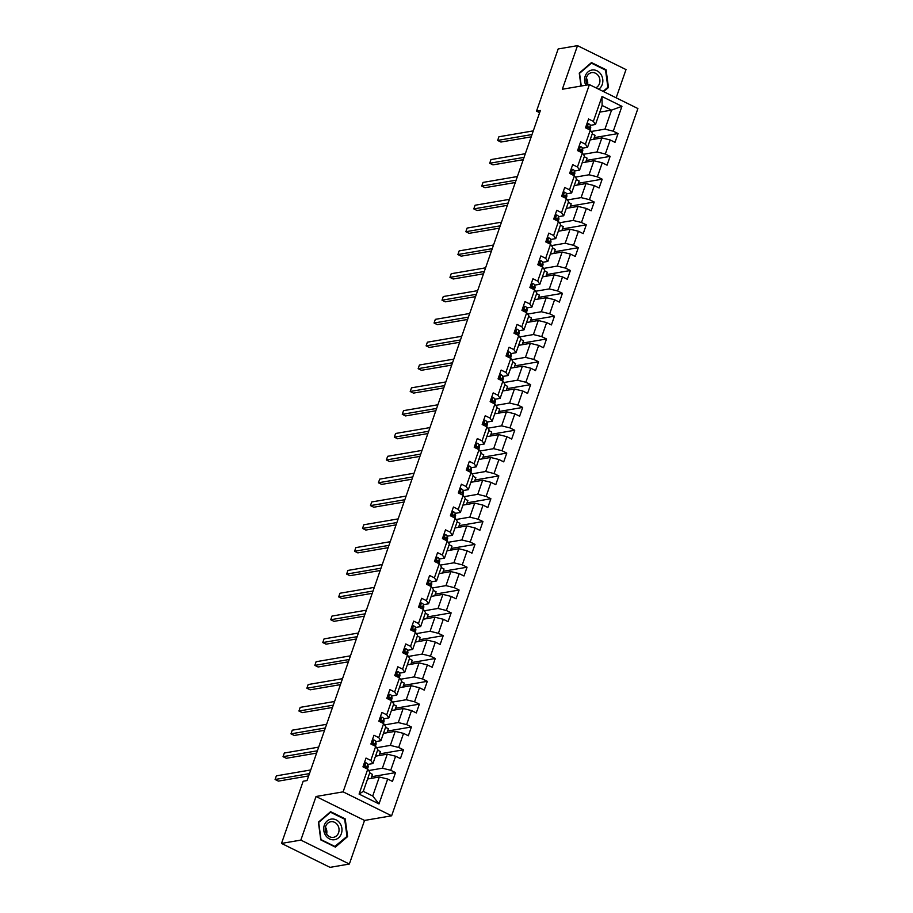 <?xml version="1.0" encoding="UTF-8"?>
<svg xmlns="http://www.w3.org/2000/svg" width="913" height="913" viewBox="0 0 913 913"><rect width="100%" height="100%" fill="white"/><g stroke="black" fill="none" stroke-linecap="round" stroke-linejoin="round"><path stroke-width="1.37" d="M616.172 97.817L626.01 69.582L577.507 45.65L558.163 48.96L536.513 111.146L539.617 112.676M391.62 815.8L637.902 108.544L589.399 84.612L343.117 791.856L391.62 815.8L364.538 820.433L316.035 796.501L300.845 840.097L349.348 864.04L364.538 820.433M349.348 864.04L330.015 867.35L281.512 843.418L300.845 840.097M599.795 112.128L611.562 110.119L602.124 105.463L595.493 124.476L593.347 121.361L588.565 118.998L585.507 127.774L590.289 130.137L585.404 144.186L580.611 141.823L577.564 150.599L582.346 152.962L577.45 167.011L572.668 164.648L569.609 173.424L574.391 175.787L569.507 189.836L564.725 187.473L561.666 196.249L566.448 198.612L561.552 212.661L556.77 210.298L553.712 219.074L558.505 221.437L553.609 235.486L548.827 233.123L545.769 241.899L550.55 244.262L545.666 258.311L540.873 255.948L537.814 264.724L542.607 267.087L537.711 281.124L532.93 278.773L529.871 287.549L534.653 289.912L529.768 303.949L524.975 301.587L521.928 310.374L526.71 312.737L521.814 326.774L517.032 324.412L513.973 333.199L518.755 335.55L513.871 349.599L509.089 347.237L506.03 356.013L510.812 358.375L505.916 372.424L501.134 370.062L498.076 378.838L502.858 381.2L497.973 395.249L493.191 392.887L490.133 401.663L494.914 404.025L490.019 418.074L485.237 415.712L482.178 424.488L486.971 426.85L482.075 440.899L477.294 438.537L474.235 447.313L479.017 449.675L474.132 463.724L469.339 461.362L466.281 470.138L471.074 472.5L466.178 486.549L461.396 484.187L458.337 492.963L463.119 495.325L458.235 509.374L453.441 507.012L450.394 515.788L455.176 518.15L450.28 532.188L445.498 529.837L442.44 538.613L447.222 540.975L442.337 555.013L437.555 552.65L434.497 561.438L439.279 563.8L434.383 577.838L429.601 575.475L426.542 584.263L431.324 586.614L426.439 600.663L421.658 598.3L418.599 607.077L423.381 609.439L418.485 623.488L413.703 621.125L410.645 629.902L415.438 632.264L410.542 646.313L405.76 643.95L402.701 652.727L407.483 655.089L402.599 669.138L397.806 666.775L394.747 675.552L399.54 677.914L394.644 691.963L389.862 689.6L386.804 698.377L391.586 700.739L386.701 714.788L381.908 712.425L378.861 721.202L383.643 723.564L378.747 737.613L373.965 735.25L370.906 744.027L375.688 746.389L370.804 760.438L366.022 758.075L362.963 766.852L367.745 769.214L359.083 794.082L379.009 803.919L372.709 796.01L379.329 776.986L367.574 779.006M593.347 121.361L602.009 96.493L621.936 106.319L613.274 131.198L618.055 133.56L594.249 137.635M379.009 803.919L387.671 779.04L392.453 781.402L395.512 772.626L390.73 770.264L395.614 756.215L400.408 758.577L403.455 749.801L398.673 747.439L403.569 733.401L408.351 735.752L411.409 726.976L406.627 724.614L411.512 710.576L416.294 712.939L419.352 704.151L414.57 701.789L419.466 687.751L424.248 690.114L427.307 681.326L422.525 678.964L427.41 664.926L432.191 667.289L435.25 658.501L430.468 656.15L435.364 642.101L440.146 644.464L443.204 635.688L438.411 633.325L443.307 619.276L448.089 621.639L451.148 612.863L446.366 610.5L451.25 596.451L456.044 598.814L459.102 590.038L454.309 587.675L459.205 573.626L463.987 575.989L467.045 567.213L462.263 564.85L467.148 550.801L471.941 553.164L474.988 544.388L470.206 542.025L475.102 527.976L479.884 530.339L482.943 521.563L478.161 519.2L483.045 505.151L487.827 507.514L490.886 498.738L486.104 496.375L491 482.326L495.782 484.689L498.84 475.913L494.059 473.55L498.943 459.513L503.725 461.864L506.783 453.088L502.002 450.725L506.898 436.688L511.679 439.05L514.738 430.263L509.945 427.9L514.841 413.863L519.623 416.225L522.681 407.438L517.899 405.087L522.784 391.038L527.577 393.4L530.636 384.624L525.842 382.262L530.738 368.213L535.52 370.575L538.579 361.799L533.797 359.437L538.681 345.388L543.475 347.75L546.522 338.974L541.74 336.612L546.636 322.563L551.418 324.925L554.476 316.149L549.694 313.787L554.579 299.738L559.361 302.1L562.419 293.324L557.638 290.962L562.534 276.913L567.315 279.275L570.374 270.499L565.581 268.137L570.477 254.088L575.258 256.45L578.317 247.674L573.535 245.312L578.431 231.263L583.213 233.625L586.272 224.849L581.478 222.487L586.374 208.449L591.156 210.8L594.215 202.024L589.433 199.662L594.317 185.624L599.111 187.987L602.169 179.199L597.376 176.837L602.272 162.799L607.054 165.162L610.112 156.374L605.33 154.023L610.215 139.974L615.008 142.337L618.055 133.56M281.512 843.418L303.162 781.231L307.03 780.569L540.382 110.484L536.513 111.146M590.289 130.137L592.446 133.252L587.55 147.301L582.437 148.18M590.118 139.929L601.884 137.92L596.988 151.957L583.27 154.308M587.55 147.301L585.404 144.186M610.215 139.974L601.884 137.92M605.33 154.023L596.988 151.957M582.346 152.962L584.491 156.077L579.607 170.126L574.494 171.005M582.174 162.754L593.929 160.734L589.045 174.782L575.327 177.133M579.607 170.126L577.45 167.011M602.272 162.799L593.929 160.734M597.376 176.837L589.045 174.782M574.391 175.787L576.548 178.902L571.652 192.951L566.539 193.83M574.22 185.579L585.986 183.559L581.09 197.607L567.372 199.958M571.652 192.951L569.507 189.836M594.317 185.624L585.986 183.559M589.433 199.662L581.09 197.607M566.448 198.612L568.594 201.727L563.709 215.776L558.596 216.655M566.277 208.404L578.032 206.384L573.147 220.432L559.429 222.783M563.709 215.776L561.552 212.661M586.374 208.449L578.032 206.384M581.478 222.487L573.147 220.432M558.505 221.437L560.65 224.552L555.755 238.601L550.653 239.48M558.322 231.229L570.089 229.209L565.193 243.257L551.475 245.608M555.755 238.601L553.609 235.486M578.431 231.263L570.089 229.209M573.535 245.312L565.193 243.257M550.55 244.262L552.696 247.377L547.811 261.426L542.699 262.293M550.379 254.054L562.134 252.034L557.25 266.082L543.532 268.433M547.811 261.426L545.666 258.311M570.477 254.088L562.134 252.034M565.581 268.137L557.25 266.082M542.607 267.087L544.753 270.202L539.857 284.251L534.756 285.118M542.425 276.879L554.191 274.859L549.295 288.907L535.589 291.258M539.857 284.251L537.711 281.124M562.534 276.913L554.191 274.859M557.638 290.962L549.295 288.907M534.653 289.912L536.81 293.027L531.914 307.076L526.801 307.943M534.482 299.704L546.248 297.684L541.352 311.732L527.634 314.083M531.914 307.076L529.768 303.949M554.579 299.738L546.248 297.684M549.694 313.787L541.352 311.732M526.71 312.737L528.855 315.852L523.971 329.89L518.858 330.768M526.527 322.517L538.293 320.509L533.409 334.557L519.691 336.908M523.971 329.89L521.814 326.774M546.636 322.563L538.293 320.509M541.74 336.612L533.409 334.557M518.755 335.55L520.912 338.677L516.016 352.715L510.903 353.593M518.584 345.342L530.35 343.334L525.454 357.371L511.737 359.722M516.016 352.715L513.871 349.599M538.681 345.388L530.35 343.334M533.797 359.437L525.454 357.371M510.812 358.375L512.958 361.502L508.073 375.54L502.96 376.418M510.641 368.167L522.396 366.159L517.511 380.196L503.793 382.547M508.073 375.54L505.916 372.424M530.738 368.213L522.396 366.159M525.842 382.262L517.511 380.196M502.858 381.2L505.015 384.316L500.119 398.365L495.006 399.243M502.686 390.992L514.453 388.984L509.557 403.021L495.839 405.372M500.119 398.365L497.973 395.249M522.784 391.038L514.453 388.984M517.899 405.087L509.557 403.021M494.914 404.025L497.06 407.141L492.175 421.19L487.063 422.068M494.743 413.817L506.498 411.797L501.614 425.846L487.896 428.197M492.175 421.19L490.019 418.074M514.841 413.863L506.498 411.797M509.945 427.9L501.614 425.846M486.971 426.85L489.117 429.966L484.221 444.015L479.12 444.893M486.789 436.642L498.555 434.622L493.659 448.671L479.953 451.022M484.221 444.015L482.075 440.899M506.898 436.688L498.555 434.622M502.002 450.725L493.659 448.671M479.017 449.675L481.162 452.791L476.278 466.84L471.165 467.718M478.846 459.467L490.601 457.447L485.716 471.496L471.998 473.847M476.278 466.84L474.132 463.724M498.943 459.513L490.601 457.447M494.059 473.55L485.716 471.496M471.074 472.5L473.219 475.616L468.323 489.665L463.222 490.543M470.891 482.292L482.657 480.272L477.761 494.321L464.055 496.672M468.323 489.665L466.178 486.549M491 482.326L482.657 480.272M486.104 496.375L477.761 494.321M463.119 495.325L465.276 498.441L460.38 512.49L455.267 513.357M462.948 505.117L474.714 503.097L469.818 517.146L456.101 519.497M460.38 512.49L458.235 509.374M483.045 505.151L474.714 503.097M478.161 519.2L469.818 517.146M455.176 518.15L457.322 521.266L452.437 535.315L447.324 536.182M454.994 527.942L466.76 525.922L461.875 539.971L448.157 542.322M452.437 535.315L450.28 532.188M475.102 527.976L466.76 525.922M470.206 542.025L461.875 539.971M447.222 540.975L449.379 544.091L444.483 558.14L439.37 559.007M447.05 550.767L458.817 548.747L453.921 562.796L440.203 565.147M444.483 558.14L442.337 555.013M467.148 550.801L458.817 548.747M462.263 564.85L453.921 562.796M439.279 563.8L441.424 566.916L436.54 580.953L431.427 581.832M439.107 573.581L450.862 571.572L445.978 585.621L432.26 587.972M436.54 580.953L434.383 577.838M459.205 573.626L450.862 571.572M454.309 587.675L445.978 585.621M431.324 586.614L433.481 589.741L428.585 603.778L423.472 604.657M431.153 596.406L442.919 594.397L438.023 608.446L424.305 610.786M428.585 603.778L426.439 600.663M451.25 596.451L442.919 594.397M446.366 610.5L438.023 608.446M423.381 609.439L425.526 612.566L420.642 626.603L415.529 627.482M423.21 619.231L434.965 617.222L430.08 631.26L416.362 633.611M420.642 626.603L418.485 623.488M443.307 619.276L434.965 617.222M438.411 633.325L430.08 631.26M415.438 632.264L417.583 635.38L412.687 649.428L407.586 650.307M415.255 642.056L427.022 640.047L422.126 654.085L408.419 656.436M412.687 649.428L410.542 646.313M435.364 642.101L427.022 640.047M430.468 656.15L422.126 654.085M407.483 655.089L409.629 658.205L404.744 672.253L399.632 673.132M407.312 664.881L419.067 662.872L414.182 676.91L400.465 679.261M404.744 672.253L402.599 669.138M427.41 664.926L419.067 662.872M422.525 678.964L414.182 676.91M399.54 677.914L401.686 681.03L396.79 695.078L391.688 695.957M399.358 687.706L411.124 685.686L406.228 699.735L392.522 702.086M396.79 695.078L394.644 691.963M419.466 687.751L411.124 685.686M414.57 701.789L406.228 699.735M391.586 700.739L393.743 703.855L388.847 717.903L383.734 718.782M391.415 710.531L403.181 708.511L398.285 722.56L384.567 724.911M388.847 717.903L386.701 714.788M411.512 710.576L403.181 708.511M406.627 724.614L398.285 722.56M383.643 723.564L385.788 726.68L380.904 740.728L375.791 741.607M383.46 733.356L395.226 731.336L390.342 745.385L376.624 747.736M380.904 740.728L378.747 737.613M403.569 733.401L395.226 731.336M398.673 747.439L390.342 745.385M375.688 746.389L377.845 749.505L372.949 763.553L367.836 764.421M375.517 756.181L387.283 754.161L382.387 768.21L368.669 770.561M372.949 763.553L370.804 760.438M395.614 756.215L387.283 754.161M390.73 770.264L382.387 768.21M367.745 769.214L369.891 772.33L363.271 791.354L359.083 794.082M387.671 779.04L379.329 776.986M577.507 45.65L562.328 89.246L589.399 84.612M316.035 796.501L343.117 791.856M363.271 791.354L372.709 796.01M595.493 124.476L590.391 125.355M591.225 131.483L604.942 129.132L611.562 110.119L621.936 106.319M602.124 105.463L602.009 96.493M613.274 131.198L604.942 129.132M371.112 778.401L372.504 774.395L369.662 772.991M395.512 772.626L371.694 776.712M379.055 755.576L380.459 751.57L377.617 750.166M403.455 749.801L379.648 753.887M387.009 732.751L388.402 728.745L385.56 727.341M411.409 726.976L387.591 731.062M394.952 709.926L396.345 705.92L393.503 704.516M419.352 704.151L395.546 708.237M402.907 687.101L404.299 683.095L401.458 681.691M427.307 681.326L403.489 685.412M410.85 664.276L412.242 660.27L409.401 658.866M435.25 658.501L411.443 662.587M418.805 641.451L420.197 637.445L417.355 636.041M443.204 635.688L419.387 639.762M426.748 618.626L428.14 614.62L425.298 613.216M451.148 612.863L427.341 616.937M434.691 595.801L436.094 591.795L433.253 590.391M459.102 590.038L435.284 594.112M442.645 572.976L444.038 568.97L441.196 567.566M467.045 567.213L443.227 571.287M450.588 550.151L451.992 546.145L449.15 544.753M474.988 544.388L451.182 548.462M458.543 527.326L459.935 523.332L457.093 521.928M482.943 521.563L459.125 525.648M466.486 504.512L467.878 500.507L465.037 499.103M490.886 498.738L467.079 502.823M474.44 481.687L475.833 477.682L472.991 476.278M498.84 475.913L475.022 479.998M482.384 458.862L483.776 454.857L480.934 453.453M506.783 453.088L482.977 457.173M490.338 436.037L491.73 432.032L488.889 430.628M514.738 430.263L490.92 434.348M498.281 413.212L499.673 409.207L496.832 407.803M522.681 407.438L498.863 411.523M506.224 390.387L507.628 386.382L504.786 384.978M530.636 384.624L506.818 388.698M514.179 367.562L515.571 363.557L512.729 362.153M538.579 361.799L514.761 365.873M522.122 344.737L523.526 340.732L520.684 339.328M546.522 338.974L522.715 343.048M530.076 321.912L531.469 317.907L528.627 316.503M554.476 316.149L530.658 320.223M538.019 299.087L539.412 295.082L536.57 293.689M562.419 293.324L538.613 297.398M545.974 276.262L547.366 272.268L544.525 270.864M570.374 270.499L546.556 274.585M553.917 253.449L555.309 249.443L552.468 248.039M578.317 247.674L554.511 251.76M561.872 230.624L563.264 226.618L560.422 225.214M586.272 224.849L562.454 228.935M569.815 207.799L571.207 203.793L568.365 202.389M594.215 202.024L570.397 206.11M577.758 184.974L579.162 180.968L576.32 179.564M602.169 179.199L578.351 183.285M585.712 162.149L587.105 158.143L584.263 156.739M610.112 156.374L586.294 160.46M593.655 139.324L595.059 135.318L592.217 133.914M347.602 836.593L345.217 818.881L330.609 811.668L318.397 822.179L320.783 839.903L335.391 847.116L347.602 836.593L346.563 836.776M603.653 91.642L608.469 87.5L606.084 69.776L591.476 62.575L579.253 73.086L580.999 86.05M344.292 819.029L345.217 818.881M605.159 69.936L606.084 69.776M607.419 87.682L608.469 87.5M364.355 762.823L365.908 762.743A4.257 1.118 19.2 0 1 367.825 764.307L368.179 766.578A12.28 3.218 19.2 0 1 368.144 767.034L367.437 769.054M309.45 773.608L275.098 779.497L276.365 775.845L310.728 769.956M367.14 768.917L366.855 767.08A4.257 1.118 -160.8 0 0 365.828 766.03L365.417 765.939M364.858 766.418L365.063 767.65M365.029 766.167L365.828 766.03L365.211 767.776A4.257 1.118 19.2 0 1 365.885 768.29M308.651 775.924L278.374 781.117L275.098 779.497M339.978 823.286A10.431 9.096 80.3 0 0 327.116 821.015A10.431 9.096 80.3 0 0 325.713 835.555A10.431 9.096 80.3 0 0 338.563 837.814A10.431 9.096 80.3 0 0 339.978 823.286M337.536 824.895A7.897 6.893 80.3 0 0 330.803 821.757A7.897 6.893 80.3 0 0 326.74 834.185A7.897 6.893 80.3 0 0 333.473 837.324A7.897 6.893 80.3 0 0 337.536 824.895M335.162 846.591L320.999 839.606L318.694 822.43L330.529 812.25L344.68 819.223L346.997 836.399L334.535 846.693M329.798 812.376L330.529 812.25M326.626 834.014A7.897 6.893 80.3 0 0 325.45 827.155M598.768 89.234A10.431 9.096 80.3 0 0 602.226 84.521A10.431 9.096 80.3 0 0 597.022 70.815A10.431 9.096 80.3 0 0 585.187 76.121A10.431 9.096 80.3 0 0 585.849 85.217M595.812 87.774A7.897 6.893 80.3 0 0 599.453 83.631A7.897 6.893 80.3 0 0 598.312 75.665A7.897 6.893 80.3 0 0 591.67 72.652A7.897 6.893 80.3 0 0 586.545 77.263A7.897 6.893 80.3 0 0 587.504 84.932A7.897 6.893 80.3 0 0 586.317 78.062M581.261 86.005L579.55 73.337L591.396 63.145L605.547 70.13L607.864 87.306L603.128 91.38M590.654 63.271L591.396 63.145M372.31 739.998L373.851 739.918A4.257 1.118 19.2 0 1 375.768 741.482L376.122 743.753A12.28 3.218 19.2 0 1 376.088 744.209L375.38 746.229M317.404 750.783L283.041 756.672L284.32 753.02L318.671 747.131M375.083 746.092L374.798 744.255A4.257 1.118 -160.8 0 0 373.771 743.205L373.371 743.114M372.812 743.593L373.006 744.825M372.972 743.342L373.771 743.205L373.166 744.951A4.257 1.118 19.2 0 1 373.828 745.465M316.594 753.099L286.317 758.292L283.041 756.672M380.253 717.184L381.805 717.093A4.257 1.118 19.2 0 1 383.722 718.657L384.076 720.928A12.28 3.218 19.2 0 1 384.031 721.384L383.334 723.416M325.348 727.958L290.985 733.847L292.263 730.195L326.626 724.306M383.038 723.267L382.752 721.43A4.257 1.118 -160.8 0 0 381.725 720.38L381.314 720.3M380.755 720.768L380.949 722M380.926 720.517L381.725 720.38L381.109 722.137A4.257 1.118 19.2 0 1 381.782 722.651M324.549 730.286L294.271 735.467L290.985 733.847M388.208 694.359L389.748 694.268A4.257 1.118 19.2 0 1 391.666 695.832L392.019 698.103A12.28 3.218 19.2 0 1 391.985 698.559L391.278 700.591M333.302 705.144L298.939 711.022L300.206 707.37L334.569 701.481M390.981 700.442L390.696 698.616A4.257 1.118 -160.8 0 0 389.668 697.555L389.269 697.475M388.698 697.943L388.904 699.175M388.87 697.692L389.668 697.555L389.064 699.312A4.257 1.118 19.2 0 1 389.725 699.826M332.492 707.461L302.214 712.642L298.939 711.022M396.151 671.534L397.703 671.443A4.257 1.118 19.2 0 1 399.609 673.007L399.962 675.278A12.28 3.218 19.2 0 1 399.928 675.746L399.232 677.766M341.245 682.319L306.882 688.208L308.16 684.545L342.523 678.656M398.924 677.617L398.65 675.791A4.257 1.118 -160.8 0 0 397.623 674.73L397.212 674.65M396.653 675.118L396.847 676.35M396.824 674.867L397.623 674.73L397.007 676.487A4.257 1.118 19.2 0 1 397.68 677.001M340.435 684.636L310.158 689.817L306.882 688.208M404.105 648.709L405.646 648.618A4.257 1.118 19.2 0 1 407.563 650.182L407.917 652.464A12.28 3.218 19.2 0 1 407.883 652.921L407.175 654.941M349.2 659.494L314.837 665.383L316.103 661.72L350.466 655.831M406.878 654.792L406.593 652.966A4.257 1.118 -160.8 0 0 405.566 651.905L405.167 651.825M404.596 652.293L404.801 653.525M404.767 652.042L405.566 651.905L404.961 653.662A4.257 1.118 19.2 0 1 405.623 654.176M348.389 661.811L318.112 666.992L314.837 665.383M412.048 625.884L413.6 625.804A4.257 1.118 19.2 0 1 415.506 627.357L415.86 629.639A12.28 3.218 19.2 0 1 415.826 630.096L415.118 632.116M357.143 636.669L322.78 642.558L324.058 638.895L358.421 633.006M414.822 631.967L414.548 630.141A4.257 1.118 -160.8 0 0 413.521 629.08L413.11 629M412.55 629.468L412.744 630.7M412.722 629.217L413.521 629.08L412.904 630.837A4.257 1.118 19.2 0 1 413.578 631.351M356.332 638.986L326.055 644.167L322.78 642.558M420.003 603.059L421.544 602.979A4.257 1.118 19.2 0 1 423.461 604.532L423.815 606.814A12.28 3.218 19.2 0 1 423.78 607.271L423.073 609.291M365.086 613.844L330.734 619.733L332.001 616.07L366.364 610.181M422.776 609.142L422.491 607.316A4.257 1.118 -160.8 0 0 421.464 606.255L421.053 606.175M420.494 606.643L420.699 607.875M420.665 606.392L421.464 606.255L420.859 608.012A4.257 1.118 19.2 0 1 421.521 608.526M364.287 616.161L334.01 621.354L330.734 619.733M427.946 580.234L429.498 580.154A4.257 1.118 19.2 0 1 431.404 581.707L431.758 583.989A12.28 3.218 19.2 0 1 431.723 584.446L431.016 586.466M373.04 591.019L338.677 596.908L339.956 593.245L374.319 587.367M430.719 586.317L430.434 584.491A4.257 1.118 -160.8 0 0 429.418 583.43L429.007 583.35M428.448 583.818L428.642 585.05M428.608 583.567L429.418 583.43L428.802 585.187A4.257 1.118 19.2 0 1 429.475 585.701M372.23 593.336L341.953 598.529L338.677 596.908M435.889 557.409L437.441 557.329A4.257 1.118 19.2 0 1 439.358 558.882L439.712 561.164A12.28 3.218 19.2 0 1 439.678 561.621L438.97 563.641M380.983 568.194L346.632 574.083L347.899 570.431L382.262 564.542M438.674 563.492L438.388 561.666A4.257 1.118 -160.8 0 0 437.361 560.605L436.95 560.525M436.391 560.993L436.597 562.225M436.562 560.742L437.361 560.605L436.745 562.362A4.257 1.118 19.2 0 1 437.418 562.876M380.185 570.511L349.907 575.704L346.632 574.083M443.844 534.584L445.384 534.504A4.257 1.118 19.2 0 1 447.302 536.068L447.655 538.339A12.28 3.218 19.2 0 1 447.621 538.796L446.914 540.816M388.938 545.369L354.575 551.258L355.853 547.606L390.205 541.717M446.617 540.667L446.331 538.841A4.257 1.118 -160.8 0 0 445.304 537.78L444.905 537.7M444.346 538.179L444.54 539.4M444.505 537.917L445.304 537.78L444.699 539.537A4.257 1.118 19.2 0 1 445.361 540.051M388.128 547.686L357.85 552.879L354.575 551.258M451.787 511.759L453.339 511.679A4.257 1.118 19.2 0 1 455.256 513.243L455.598 515.514A12.28 3.218 19.2 0 1 455.564 515.971L454.868 517.991M396.881 522.544L362.518 528.433L363.796 524.781L398.159 518.892M454.571 517.842L454.286 516.016A4.257 1.118 -160.8 0 0 453.259 514.966L452.848 514.875M452.289 515.354L452.483 516.587M452.46 515.103L453.259 514.966L452.643 516.712A4.257 1.118 19.2 0 1 453.316 517.226M396.082 524.861L365.805 530.054L362.518 528.433M459.741 488.934L461.282 488.854A4.257 1.118 19.2 0 1 463.199 490.418L463.553 492.689A12.28 3.218 19.2 0 1 463.519 493.146L462.811 495.166M404.836 499.719L370.473 505.608L371.739 501.956L406.102 496.067M462.514 495.029L462.229 493.191A4.257 1.118 -160.8 0 0 461.202 492.141L460.803 492.05M460.232 492.529L460.437 493.762M460.403 492.278L461.202 492.141L460.597 493.887A4.257 1.118 19.2 0 1 461.259 494.401M404.025 502.036L373.748 507.229L370.473 505.608M467.684 466.121L469.236 466.029A4.257 1.118 19.2 0 1 471.142 467.593L471.496 469.864A12.28 3.218 19.2 0 1 471.462 470.321L470.766 472.352M412.779 476.894L378.416 482.783L379.694 479.131L414.057 473.242M470.457 472.204L470.184 470.366A4.257 1.118 -160.8 0 0 469.156 469.316L468.746 469.236M468.186 469.704L468.38 470.937M468.358 469.453L469.156 469.316L468.54 471.074A4.257 1.118 19.2 0 1 469.214 471.587M411.968 479.211L381.691 484.404L378.416 482.783M475.639 443.296L477.179 443.204A4.257 1.118 19.2 0 1 479.097 444.768L479.451 447.039A12.28 3.218 19.2 0 1 479.416 447.496L478.709 449.527M420.733 454.081L386.37 459.958L387.637 456.306L422 450.417M478.412 449.379L478.127 447.553A4.257 1.118 -160.8 0 0 477.1 446.491L476.7 446.411M476.13 446.879L476.335 448.112M476.301 446.628L477.1 446.491L476.495 448.249A4.257 1.118 19.2 0 1 477.157 448.762M419.923 456.397L389.646 461.579L386.37 459.958M483.582 420.471L485.134 420.379A4.257 1.118 19.2 0 1 487.04 421.943L487.394 424.214A12.28 3.218 19.2 0 1 487.359 424.671L486.652 426.702M428.676 431.256L394.313 437.144L395.591 433.481L429.955 427.592M486.355 426.554L486.081 424.728A4.257 1.118 -160.8 0 0 485.054 423.666L484.643 423.586M484.084 424.054L484.278 425.287M484.255 423.803L485.054 423.666L484.438 425.424A4.257 1.118 19.2 0 1 485.111 425.937M427.866 433.572L397.589 438.754L394.313 437.144M491.536 397.646L493.077 397.554A4.257 1.118 19.2 0 1 494.994 399.118L495.348 401.4A12.28 3.218 19.2 0 1 495.314 401.857L494.606 403.877M436.619 408.431L402.268 414.319L403.535 410.656L437.898 404.767M494.31 403.729L494.024 401.903A4.257 1.118 -160.8 0 0 492.997 400.841L492.586 400.761M492.027 401.229L492.233 402.462M492.198 400.978L492.997 400.841L492.392 402.599A4.257 1.118 19.2 0 1 493.054 403.112M435.821 410.747L405.543 415.929L402.268 414.319M499.479 374.821L501.032 374.741A4.257 1.118 19.2 0 1 502.937 376.293L503.291 378.575A12.28 3.218 19.2 0 1 503.257 379.032L502.549 381.052M444.574 385.606L410.211 391.494L411.489 387.831L445.852 381.942M502.253 380.904L501.967 379.078A4.257 1.118 -160.8 0 0 500.952 378.016L500.541 377.936M499.982 378.404L500.176 379.637M500.141 378.153L500.952 378.016L500.335 379.774A4.257 1.118 19.2 0 1 501.009 380.287M443.764 387.922L413.486 393.104L410.211 391.494M507.423 351.996L508.975 351.916A4.257 1.118 19.2 0 1 510.892 353.468L511.246 355.75A12.28 3.218 19.2 0 1 511.212 356.207L510.504 358.227M452.517 362.781L418.165 368.669L419.432 365.006L453.795 359.117M510.207 358.079L509.922 356.253A4.257 1.118 -160.8 0 0 508.895 355.191L508.484 355.111M507.925 355.579L508.13 356.812M508.096 355.328L508.895 355.191L508.279 356.949A4.257 1.118 19.2 0 1 508.952 357.462M451.718 365.097L421.441 370.29L418.165 368.669M515.377 329.171L516.918 329.091A4.257 1.118 19.2 0 1 518.835 330.643L519.189 332.925A12.28 3.218 19.2 0 1 519.155 333.382L518.447 335.402M460.472 339.956L426.109 345.844L427.387 342.181L461.738 336.292M518.15 335.254L517.865 333.428A4.257 1.118 -160.8 0 0 516.838 332.366L516.438 332.286M515.879 332.754L516.073 333.987M516.039 332.503L516.838 332.366L516.233 334.124A4.257 1.118 19.2 0 1 516.895 334.637M459.661 342.272L429.384 347.465L426.109 345.844M523.32 306.346L524.872 306.266A4.257 1.118 19.2 0 1 526.79 307.818L527.132 310.1A12.28 3.218 19.2 0 1 527.098 310.557L526.402 312.577M468.415 317.131L434.052 323.019L435.33 319.356L469.693 313.479M526.105 312.429L525.82 310.603A4.257 1.118 -160.8 0 0 524.792 309.541L524.382 309.461M523.822 309.929L524.016 311.162M523.994 309.678L524.792 309.541L524.176 311.299A4.257 1.118 19.2 0 1 524.849 311.812M467.616 319.447L437.338 324.64L434.052 323.019M531.275 283.521L532.815 283.441A4.257 1.118 19.2 0 1 534.733 285.004L535.086 287.275A12.28 3.218 19.2 0 1 535.052 287.732L534.345 289.752M476.369 294.306L442.006 300.194L443.273 296.542L477.636 290.654M534.048 289.604L533.763 287.778A4.257 1.118 -160.8 0 0 532.736 286.716L532.336 286.636M531.765 287.116L531.971 288.337M531.937 286.853L532.736 286.716L532.131 288.474A4.257 1.118 19.2 0 1 532.793 288.987M475.559 296.622L445.282 301.815L442.006 300.194M539.218 260.696L540.77 260.616A4.257 1.118 19.2 0 1 542.676 262.179L543.03 264.45A12.28 3.218 19.2 0 1 542.995 264.907L542.299 266.927M484.312 271.481L449.949 277.369L451.227 273.717L485.59 267.829M541.991 266.779L541.717 264.953A4.257 1.118 -160.8 0 0 540.69 263.903L540.279 263.811M539.72 264.291L539.914 265.523M539.891 264.04L540.69 263.903L540.074 265.649A4.257 1.118 19.2 0 1 540.747 266.162M483.502 273.797L453.225 278.99L449.949 277.369M547.172 237.871L548.713 237.791A4.257 1.118 19.2 0 1 550.63 239.354L550.984 241.625A12.28 3.218 19.2 0 1 550.95 242.082L550.242 244.102M492.267 248.656L457.904 254.544L459.171 250.892L493.534 245.004M549.946 243.965L549.66 242.128A4.257 1.118 -160.8 0 0 548.633 241.078L548.234 240.986M547.663 241.466L547.868 242.698M547.834 241.215L548.633 241.078L548.028 242.824A4.257 1.118 19.2 0 1 548.69 243.337M491.456 250.972L461.179 256.165L457.904 254.544M555.115 215.046L556.668 214.966A4.257 1.118 19.2 0 1 558.573 216.529L558.927 218.8A12.28 3.218 19.2 0 1 558.893 219.257L558.185 221.288M500.21 225.831L465.847 231.719L467.125 228.067L501.488 222.179M557.889 221.14L557.615 219.303A4.257 1.118 -160.8 0 0 556.588 218.253L556.177 218.173M555.618 218.641L555.812 219.873M555.789 218.39L556.588 218.253L555.971 220.01A4.257 1.118 19.2 0 1 556.645 220.524M499.4 228.147L469.122 233.34L465.847 231.719M563.07 192.232L564.611 192.141A4.257 1.118 19.2 0 1 566.528 193.704L566.882 195.975A12.28 3.218 19.2 0 1 566.847 196.432L566.14 198.463M508.153 203.017L473.801 208.894L475.068 205.242L509.431 199.354M565.843 198.315L565.558 196.478A4.257 1.118 -160.8 0 0 564.531 195.428L564.12 195.348M563.561 195.816L563.766 197.048M563.732 195.565L564.531 195.428L563.914 197.185A4.257 1.118 19.2 0 1 564.588 197.699M507.354 205.334L477.077 210.515L473.801 208.894M571.013 169.407L572.565 169.316A4.257 1.118 19.2 0 1 574.471 170.879L574.825 173.15A12.28 3.218 19.2 0 1 574.791 173.607L574.083 175.638M516.107 180.192L481.744 186.081L483.023 182.417L517.374 176.529M573.786 175.49L573.501 173.664A4.257 1.118 -160.8 0 0 572.485 172.603L572.074 172.523M571.515 172.991L571.709 174.223M571.675 172.74L572.485 172.603L571.869 174.36A4.257 1.118 19.2 0 1 572.542 174.874M515.297 182.509L485.02 187.69L481.744 186.081M578.956 146.582L580.508 146.491A4.257 1.118 19.2 0 1 582.426 148.054L582.779 150.325A12.28 3.218 19.2 0 1 582.745 150.793L582.038 152.813M524.051 157.367L489.699 163.256L490.966 159.592L525.329 153.704M581.741 152.665L581.455 150.839A4.257 1.118 -160.8 0 0 580.428 149.778L580.017 149.698M579.458 150.166L579.664 151.398M579.629 149.915L580.428 149.778L579.812 151.535A4.257 1.118 19.2 0 1 580.485 152.049M523.252 159.684L492.974 164.865L489.699 163.256M586.911 123.757L588.451 123.677A4.257 1.118 19.2 0 1 590.369 125.229L590.722 127.512A12.28 3.218 19.2 0 1 590.688 127.968L589.981 129.988M532.005 134.542L497.642 140.431L498.92 136.767L533.272 130.879M589.684 129.84L589.399 128.014A4.257 1.118 -160.8 0 0 588.371 126.953L587.972 126.873M587.413 127.341L587.607 128.573M587.573 127.09L588.371 126.953L587.767 128.71A4.257 1.118 19.2 0 1 588.429 129.224M531.195 136.859L500.917 142.04L497.642 140.431M365.828 762.743L364.184 767.456M368.179 766.578L367.334 769.008M367.825 764.307L366.855 767.08M373.782 739.929L372.139 744.631M376.122 743.753L375.277 746.183M375.768 741.482L374.798 744.255M381.725 717.104L380.082 721.806M384.076 720.928L383.22 723.358M383.722 718.657L382.752 721.43M389.68 694.279L388.036 698.981M392.019 698.103L391.175 700.533M391.666 695.832L390.696 698.616M397.623 671.454L395.98 676.156M399.962 675.278L399.118 677.708M399.609 673.007L398.65 675.791M405.566 648.629L403.934 653.343M407.917 652.464L407.072 654.883M407.563 650.182L406.593 652.966M413.521 625.804L411.877 630.518M415.86 629.639L415.016 632.058M415.506 627.357L414.548 630.141M421.464 602.979L419.832 607.693M423.815 606.814L422.97 609.233M423.461 604.532L422.491 607.316M429.418 580.154L427.775 584.868M431.758 583.989L430.913 586.42M431.404 581.707L430.434 584.491M437.361 557.329L435.718 562.043M439.712 561.164L438.868 563.595M439.358 558.882L438.388 561.666M445.316 534.504L443.672 539.218M447.655 538.339L446.811 540.77M447.302 536.068L446.331 538.841M453.259 511.679L451.615 516.393M455.598 515.514L454.754 517.945M455.256 513.243L454.286 516.016M461.213 488.854L459.57 493.568M463.553 492.689L462.708 495.12M463.199 490.418L462.229 493.191M469.156 466.041L467.513 470.743M471.496 469.864L470.651 472.295M471.142 467.593L470.184 470.366M477.1 443.216L475.468 447.918M479.451 447.039L478.606 449.47M479.097 444.768L478.127 447.553M485.054 420.391L483.411 425.093M487.394 424.214L486.549 426.645M487.04 421.943L486.081 424.728M492.997 397.566L491.365 402.268M495.348 401.4L494.504 403.82M494.994 399.118L494.024 401.903M500.952 374.741L499.308 379.454M503.291 378.575L502.447 380.995M502.937 376.293L501.967 379.078M508.895 351.916L507.251 356.629M511.246 355.75L510.401 358.17M510.892 353.468L509.922 356.253M516.849 329.091L515.206 333.804M519.189 332.925L518.344 335.345M518.835 330.643L517.865 333.428M524.792 306.266L523.149 310.979M527.132 310.1L526.287 312.531M526.79 307.818L525.82 310.603M532.736 283.441L531.104 288.154M535.086 287.275L534.242 289.706M534.733 285.004L533.763 287.778M540.69 260.616L539.047 265.329M543.03 264.45L542.185 266.881M542.676 262.179L541.717 264.953M548.633 237.791L547.001 242.504M550.984 241.625L550.14 244.056M550.63 239.354L549.66 242.128M556.588 214.977L554.944 219.679M558.927 218.8L558.083 221.231M558.573 216.529L557.615 219.303M564.531 192.152L562.899 196.854M566.882 195.975L566.037 198.406M566.528 193.704L565.558 196.478M572.485 169.327L570.842 174.029M574.825 173.15L573.98 175.581M574.471 170.879L573.501 173.664M580.428 146.502L578.785 151.204M582.779 150.325L581.935 152.756M582.426 148.054L581.455 150.839M588.383 123.677L586.739 128.391M590.722 127.512L589.878 129.931M590.369 125.229L589.399 128.014"/></g></svg>
